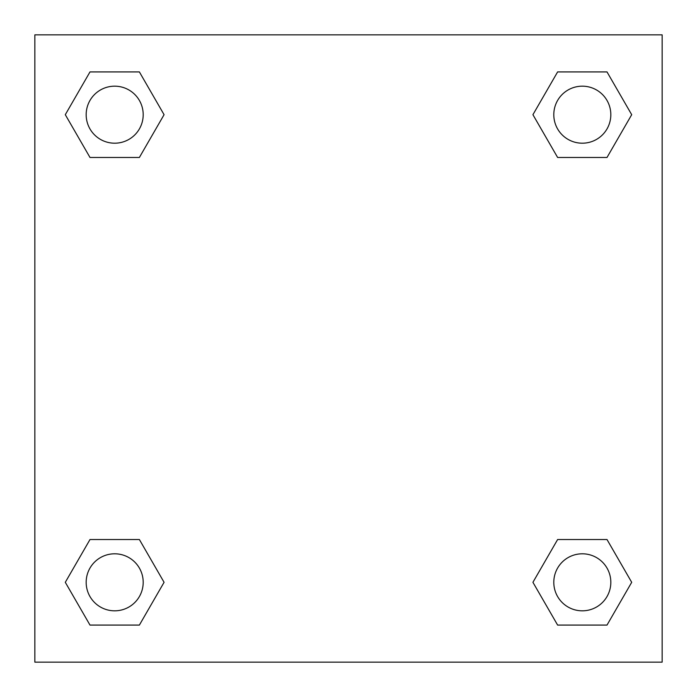 <?xml version="1.0" encoding="UTF-8"?>
<svg xmlns="http://www.w3.org/2000/svg" width="697" height="697" viewBox="0 0 697 697"><rect width="100%" height="100%" fill="white"/><g stroke="black" fill="none" stroke-linecap="round" stroke-linejoin="round"><path stroke-width="1.05" d="M607.009 157.461L557.617 157.461L607.009 157.461L631.7 114.691L607.009 157.461L557.617 157.461L532.926 114.691L557.617 71.922L532.926 114.691M89.991 71.922L139.383 71.922L89.991 71.922L139.383 71.922L164.074 114.691L139.383 157.461L89.991 157.461L139.383 157.461L89.991 157.461L65.3 114.691L89.991 71.922L65.3 114.691M89.991 539.539L139.383 539.539L89.991 539.539L65.3 582.309L89.991 539.539L139.383 539.539L164.074 582.309L139.383 625.078L89.991 625.078L139.383 625.078L89.991 625.078L65.3 582.309M579.024 539.539L557.617 539.539L579.024 539.539L557.617 539.539L532.926 582.309L557.617 539.539L607.009 539.539L557.617 539.539L607.009 539.539L631.7 582.309L607.009 625.078L557.617 625.078L607.009 625.078L557.617 625.078L532.926 582.309M662.15 34.85L34.85 34.85L34.85 662.15L662.15 662.15L662.15 34.85M557.617 71.922L607.009 71.922L557.617 71.922L607.009 71.922L631.7 114.691M610.825 582.309A28.516 28.516 0 0 0 568.055 557.617A28.516 28.516 0 0 0 568.055 607.009A28.516 28.516 0 0 0 610.825 582.309M143.199 582.309A28.516 28.516 0 0 0 100.429 557.617A28.516 28.516 0 0 0 100.429 607.009A28.516 28.516 0 0 0 143.199 582.309M610.825 114.691A28.516 28.516 0 0 0 568.055 89.991A28.516 28.516 0 0 0 568.055 139.383A28.516 28.516 0 0 0 610.825 114.691M143.199 114.691A28.516 28.516 0 0 0 100.429 89.991A28.516 28.516 0 0 0 100.429 139.383A28.516 28.516 0 0 0 143.199 114.691M117.976 539.539L139.383 539.539M579.024 157.461L557.617 157.461M139.383 157.461L117.976 157.461"/></g></svg>
